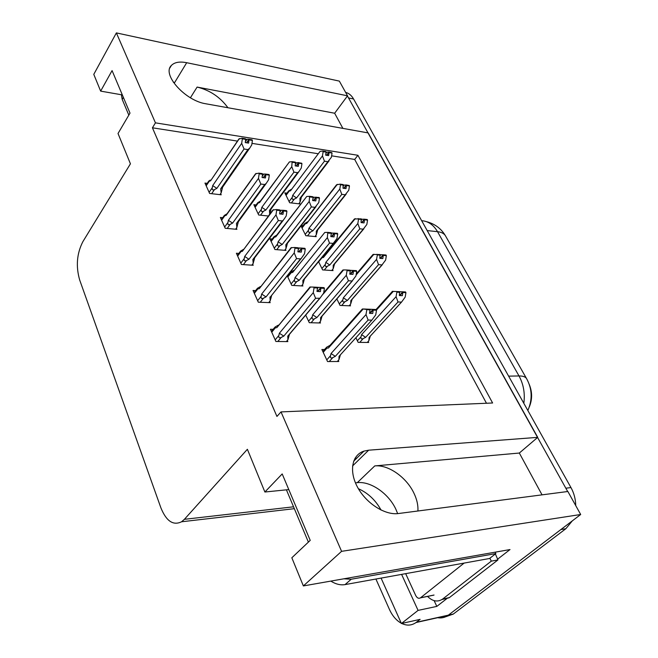 <?xml version="1.0" encoding="UTF-8"?>
<svg xmlns="http://www.w3.org/2000/svg" width="658" height="658" viewBox="0 0 658 658"><rect width="100%" height="100%" fill="white"/><g stroke="black" fill="none" stroke-linecap="round" stroke-linejoin="round"><path stroke-width="0.99" d="M355.452 482.849L357.294 482.659C370.725 481.023 388.763 493.599 395.968 509.481L397.662 513.618M542.044 494.849L519.327 453.041L374.764 465.913C388.228 464.433 406.512 477.264 413.989 493.286C416.942 499.488 418.249 505.385 417.912 510.995M116.376 32.9L93.781 74.362L100.649 91.117L112.074 70.595L130.004 113.11L118.021 133.516L130.432 163.809L82.85 241.7C76.822 253.519 75.752 266.276 79.667 279.971L160.873 507.787C166.285 521.161 173.177 525.824 181.559 521.778L184.396 519.318L247.383 449.291L264.886 492.011L282.192 473.933L310.222 540.383L291.831 557.778L303.363 585.933L341.584 551.338L281.015 411.908L492.612 402.992L357.927 155.288L155.444 122.849L116.376 32.9L339.339 81.107L347.539 95.829L186.691 62.707C179.601 61.326 174.493 62.247 171.368 65.471C161.597 74.412 185.35 100.896 205.995 103.808L368.192 132.924L537.726 437.356L368.653 450.195L363.94 451.117C352.03 454.851 348.756 471.054 357.524 487.183C366.152 503.345 385.029 515.428 398.394 513.536L567.87 491.493L580.685 514.498L448.024 615.394C444.882 617.591 441.436 618.364 437.693 617.706C441.436 618.364 444.882 617.591 448.024 615.394L560.904 529.55L565.839 528.728L453.346 614.029L445.532 616.826M186.691 62.707L174.674 82.513L173.358 82.291M342.884 128.384L334.659 113.242L347.539 95.829M519.327 453.041L537.726 437.356M447.498 598.106L436.822 606.396L434.132 600.647M303.363 585.933L510.008 549.562L497.555 559.226M381.089 578.094L401.405 623.513L418.077 610.394L401.594 574.385M418.077 610.394L436.822 606.396M401.29 623.241C396.322 620.486 392.357 615.855 389.388 609.333L375.907 579.032M401.405 623.513L420.117 619.367L416.021 622.542C411.595 625.602 406.817 625.906 401.684 623.447M341.584 551.338L580.685 514.498M264.886 492.011L288.796 489.593M100.649 91.117L122.33 94.916M237.464 141.1L152.426 127.792L276.936 416.44L281.015 411.908M152.426 127.792L155.444 122.849M529.139 384.132C532.347 391.806 532.412 399.39 529.328 406.891M486.468 403.247L354.687 159.442L331.616 155.831M317.978 153.701L251.973 143.37M354.687 159.442L357.927 155.288M255.633 290.597L253.059 290.474L258.298 302.186L270.183 302.655L269.64 301.463M238.846 253.42L236.386 253.24L241.42 264.483L253.207 265.264L252.664 264.064M222.717 217.699L220.372 217.461L225.209 228.268L236.905 229.346L236.354 228.137M207.221 183.343L204.967 183.072L209.622 193.46L221.22 194.801L220.669 193.592M273.136 329.321L270.43 329.263L275.891 341.469L287.859 341.601L287.324 340.416M305.715 315.083L309.293 322.7L320.487 322.988L319.961 321.885M287.283 275.85L291.765 285.383L302.886 285.983L302.351 284.873M288.977 274.402L288.467 274.37M272.215 239.01L269.879 238.805L274.912 249.514L285.95 250.394L285.424 249.275M256.094 204.951L253.848 204.696L258.693 215.001L268.415 216.021M324.575 349.497L321.877 349.488L327.552 361.546L338.804 361.497L338.286 360.411M336.847 298.929L340.038 305.427L350.525 305.847L350.015 304.819M318.571 261.678L322.601 269.903L333.047 270.603L332.529 269.558M301.01 225.891L305.822 235.696L316.202 236.65L315.684 235.605M303.034 225.694L301.298 225.521M286.962 193.156L284.824 192.893L289.66 202.738L299.974 203.939L299.448 202.886M355.888 337.743L358.149 342.357L368.694 342.473L368.192 341.453M334.659 113.242L197.104 87.078L190.425 97.754M227.939 107.748C220.15 97.088 209.877 90.195 197.104 87.078M347.432 95.969L567.673 491.518M345.631 92.408C348.855 93.189 351.504 95.377 353.568 98.98L570.963 487.57C574.031 493.138 575.618 499.151 575.742 505.615M572.32 520.865L565.839 528.728M399.875 295.565L402.836 292.316L402.375 295.689L399.348 295.532L399.546 291.65L392.201 291.362M399.842 292.218L400.286 291.724L399.562 291.683M367.263 342.456L368.867 340.712L369.122 337.381L401.495 302.121L398.016 301.973L365.659 337.332L363.224 338.566C361.341 339.364 360.625 338.747 361.053 336.723L357.368 340.77M405.673 292.144L402.573 291.807L405.583 291.971L405.394 292.448M399.422 295.541L402.663 291.979M402.836 292.316L405.945 292.646L405.172 297.12L401.52 302.112L370.405 335.991M402.926 292.489L405.945 292.646M402.573 291.807L400.286 291.724M323.21 352.31L326.944 348.115L328.416 348.033L363.2 308.972L370.051 310L369.492 313.34L372.732 313.455L373.201 309.934L376.425 310.058L393.303 291.362M396.494 291.486L396.856 292.168L399.899 292.325M368.867 340.712L370.298 336.106M365.659 337.332L361.555 334.651L361.053 336.723M398.016 301.973L396.083 296.676L361.555 334.651M396.856 292.168L396.083 296.676M340.416 354.81L338.936 359.696L339.043 356.323L371.844 320.15L368.126 320.043L335.341 356.323L332.808 357.615C330.851 358.446 330.094 357.804 330.53 355.698L326.771 359.885M338.936 359.696L337.291 361.505M366.794 309.877L366.012 314.573L331.032 353.552L330.53 355.698M328.416 348.033L330.028 345.343L326.574 347.243M369.64 313.348L372.93 309.4L376.154 309.523L363.2 308.972M370.018 309.934L370.619 309.268L367.378 309.153L369.689 309.285L370.051 310M373.292 310.115L376.516 310.239L375.726 314.894L371.844 320.15M340.49 354.728L339.043 356.323M368.126 320.043L366.012 314.573M335.341 356.323L331.032 353.552M326.944 348.115L326.615 347.218M369.689 309.285L366.432 309.161M372.93 309.4L370.619 309.268M376.154 309.523L375.948 310.041M373.201 309.934L370.117 313.364M376.244 309.704L373.02 309.589M324.147 287.826L320.619 287.456L324.057 287.645L323.868 288.155M317.518 291.453L320.709 287.645M317.518 287.998L317.164 287.275L313.693 287.094L314.039 287.817L317.518 287.998L316.967 291.428L320.421 291.601L320.882 287.998L324.41 288.36L323.637 293.147L319.952 298.23L315.61 298.304L283.804 336.106L279.354 333.252L278.86 335.457L275.176 339.865M320.972 288.179L324.41 288.36M320.882 287.998L317.962 291.478M320.619 287.456L317.181 287.316M317.436 288.5L318.382 287.373M271.746 332.208L275.406 327.783L275.052 327.018L278.4 325.126M275.406 327.783L276.829 327.668L309.976 287.003L313.693 287.094M276.829 327.668L310.56 286.978M283.804 336.106L281.213 337.431C279.231 338.278 278.441 337.62 278.86 335.457M315.61 298.304L313.274 292.637L279.354 333.252M314.039 287.817L313.274 292.637M289.43 334.354L288.204 338.821L289.249 334.807L287.743 336.164L319.574 298.477M288.204 338.821L287.916 339.725L287.743 336.164M287.916 339.725L286.345 341.584M121.376 94.752L122.199 99.383L128.82 115.134M380.554 258.397L383.277 255.255L382.833 258.578L379.822 258.339L380.003 254.523L373.045 254.457L356.266 273.999M380.324 255.353L380.826 254.769L380.102 254.704M349.159 305.789L350.665 304.07L350.829 300.616L381.994 264.927L378.531 264.664L347.375 300.459L344.989 301.677C343.155 302.466 342.44 301.858 342.859 299.851L339.306 303.947M386.114 255.189L383.022 254.769L386.024 255.016L385.868 255.469M380.143 258.364L383.112 254.942M383.277 255.255L386.369 255.666L385.621 260.083L381.994 264.927M383.367 255.419L386.369 255.666M383.022 254.769L380.826 254.769M356.11 274.986L373.909 254.268M376.976 254.276L377.322 254.926L380.349 255.172M350.829 300.616L352.153 299.25M350.665 304.07L352.096 299.324M347.375 300.459L343.336 297.811L342.859 299.851M378.531 264.664L376.573 259.367L343.336 297.811M377.322 254.926L376.573 259.367M361.966 222.692L364.483 219.649L364.055 222.914L361.053 222.593L361.234 218.851L354.432 218.958L324.476 255.551L322.938 256.34M361.472 220.043L362.13 219.254L361.406 219.172M331.731 270.512L333.154 268.809L333.219 265.24L363.249 229.173L359.803 228.828L329.79 264.993L327.454 266.194C325.652 266.967 324.953 266.367 325.348 264.384L321.926 268.522M367.312 219.673L364.236 219.18L367.23 219.509L367.09 219.936M361.587 222.651L364.326 219.344M364.483 219.649L367.559 220.134L366.843 224.477L363.249 229.173M364.573 219.805L367.559 220.134M364.236 219.18L362.13 219.254M324.476 255.551L323.415 257.508L355.262 218.621M358.215 218.522L358.552 219.147L361.563 219.476M321.778 257.763L323.415 257.508M333.219 265.24L334.601 263.916M333.154 268.809L334.568 263.948M329.79 264.993L325.809 262.361L325.348 264.384M359.803 228.828L357.829 223.531L325.809 262.361M358.552 219.147L357.829 223.531M344.068 188.361L346.412 185.4L345.993 188.616L343.007 188.221L343.188 184.553L340.186 184.141L336.542 184.791L306.628 223.564L337.34 184.347M343.353 186.099L344.142 185.095L343.418 184.997M307.557 221.828L304.794 223.473L306.628 223.564M314.943 236.535L316.292 234.848L316.276 231.18L345.228 194.793L341.79 194.357L312.863 230.851L310.568 232.027C308.799 232.792 308.117 232.2 308.495 230.234L305.197 234.421M349.225 185.507L346.174 184.956L349.036 185.753M343.715 188.32L346.256 185.112M346.412 185.4L349.464 185.959L348.773 190.244L345.228 194.793M346.495 185.556L349.464 185.959M346.174 184.956L344.142 185.095M340.186 184.141L340.499 184.75L343.501 185.153M316.276 231.18L317.691 229.889L316.292 234.848M312.863 230.851L308.939 228.236L308.495 230.234M341.79 194.357L339.808 189.06L308.939 228.236M340.499 184.75L339.808 189.06M326.829 155.329L329.09 152.59L328.613 155.609L325.644 155.148L326.121 152.121L326.829 152.22L325.916 153.429M291.247 189.348L288.648 190.927L290.466 190.853L320.092 151.356L290.466 190.853M298.757 203.799L300.04 202.121L299.941 198.362L327.873 161.703L324.46 161.185L296.552 197.951L294.299 199.111C292.571 199.868 291.889 199.275 292.259 197.334L289.076 201.554M331.821 152.631L328.786 152.014L331.648 152.862M326.5 155.28L328.868 152.162M329.016 152.442L332.051 153.059L331.385 157.287L327.873 161.703M329.09 152.59L332.051 153.059M325.817 151.537L326.121 152.121L323.136 151.644L322.831 151.069L325.817 151.537M328.786 152.014L326.829 152.22M320.092 151.356L322.831 151.069M299.941 198.362L301.397 197.112L300.04 202.121M296.552 197.951L292.687 195.36L292.259 197.334M324.46 161.185L322.461 155.897L292.687 195.36M323.136 151.644L322.461 155.897M322.058 316.128L320.586 321.162L320.594 317.649L352.12 280.982L348.419 280.76L316.917 317.543L314.425 318.809C312.517 319.624 311.777 318.99 312.188 316.909L308.569 321.162M320.586 321.162L319.048 322.946M323.226 294.027L343.591 269.92L346.7 269.977L347.046 270.66L346.289 275.291L312.673 314.795L312.188 316.909M350.229 271.203L350.936 270.372L349.99 270.306M353.511 271.096L356.71 271.318L353.511 271.096L352.968 274.378L349.743 274.172L350.286 270.882L347.046 270.66M356.71 271.318L355.953 275.908L352.12 280.982M320.594 321.129L321.902 316.514L320.594 317.649M348.419 280.76L346.289 275.291M316.917 317.543L312.673 314.795M346.7 269.977L349.933 270.199L350.286 270.882M356.192 271.112L356.365 270.635L350.936 270.372M343.591 269.92L342.859 270.035L323.703 292.72M350.171 274.197L353.157 270.413M353.42 270.923L350.599 274.23M356.455 270.808L353.247 270.594M302.869 280.505L304.415 278.984L302.951 284.141L302.869 280.505L333.203 243.411L329.518 243.09L299.217 280.292L296.783 281.542C294.907 282.34 294.175 281.714 294.578 279.658L291.091 283.96M302.951 284.141L301.504 285.909M287.809 276.969L291.264 272.659L292.629 272.47L324.789 232.455L327.766 232.397L327.371 237.604L295.047 277.561L294.578 279.658M293.822 270.38L290.746 272.19M331.204 234.116L332.06 233.055L331.122 232.965M334.527 233.672L337.719 233.977L334.527 233.672L334.009 236.905L330.801 236.6L331.319 233.36L328.103 233.055M337.719 233.977L336.986 238.492L333.203 243.411M329.518 243.09L327.371 237.604M299.217 280.292L295.047 277.561M291.264 272.659L290.803 272.141M292.629 272.47L324.789 232.455M327.766 232.397L330.99 232.702L331.319 233.36M337.241 233.771L337.381 233.319L332.06 233.055M331.451 236.666L334.19 233.014M334.445 233.5L331.846 236.699M337.464 233.491L334.28 233.179M287.431 243.312L286 248.535L285.827 244.792L315.034 207.336L311.374 206.916L282.2 244.488L279.815 245.714C277.98 246.503 277.257 245.886 277.643 243.847L274.287 248.198M286 248.535L284.626 250.287M271.129 241.47L274.46 237.119L275.776 236.88L306.727 196.487L309.597 196.314L309.211 201.438L278.095 241.782L277.643 243.847M275.776 236.88L276.779 235.079L273.958 236.757L274.46 237.119M312.937 198.51L313.932 197.219L313.002 197.104M316.301 197.729L319.475 198.124L316.301 197.729L315.799 200.912L312.616 200.534L313.118 197.342L309.918 196.948M319.475 198.124L318.768 202.574L315.034 207.336M287.423 243.32L285.827 244.792M311.374 206.916L309.211 201.438M282.2 244.488L278.095 241.782M309.597 196.314L312.797 196.709L313.118 197.342M319.031 197.918L319.155 197.49L313.932 197.219M306.727 196.487L276.779 235.079M313.455 200.632L315.988 197.104M316.218 197.573L313.817 200.682M319.237 197.655L316.062 197.26M271.088 208.981L269.69 214.278L269.435 210.428L297.572 172.667L293.937 172.157L265.832 210.042L263.488 211.243C261.695 212.024 260.987 211.415 261.358 209.4L258.125 213.784M269.69 214.278L268.39 216.013M255.082 207.311L258.29 202.919L259.556 202.639L289.38 161.934L292.144 161.662L291.765 166.688L261.794 207.36L261.358 209.4M259.556 202.639L260.404 201.077L257.763 202.697L258.29 202.919M295.384 164.311L296.511 162.781L295.582 162.649M298.798 163.2L301.948 163.661L298.798 163.2L298.313 166.334L295.146 165.882L295.631 162.732L292.448 162.271M301.948 163.661L301.265 168.045L298.897 171.689L297.572 172.667M271.063 209.014L269.435 210.428M293.937 172.157L291.765 166.688M265.832 210.042L261.794 207.36M292.144 161.662L295.319 162.123L295.631 162.732M301.529 163.455L298.485 162.592L296.511 162.781M289.38 161.934L260.404 201.077M296.141 166.022L298.485 162.592M298.716 163.044L296.478 166.071M301.718 163.217L298.567 162.748M305.016 248.51L301.512 248.058L304.925 248.337L304.769 248.814M298.683 251.907L301.603 248.231M298.419 248.469L298.082 247.77L294.636 247.49L294.965 248.181L298.419 248.469L297.893 251.841L301.323 252.113L301.767 248.568L305.263 249.028L304.522 253.733L301.306 258.347L300.517 258.89L296.577 258.594L266.038 296.89L261.654 294.06L261.185 296.24L257.64 300.706M301.849 248.749L305.263 249.028M301.767 248.568L299.086 251.94M301.512 248.058L298.181 247.967M298.263 249.448L299.365 248.066M254.35 293.353L257.87 288.87L257.442 288.311L260.56 286.485M257.87 288.87L259.236 288.706L291.025 247.721L294.636 247.49M259.236 288.706L291.626 247.507M266.038 296.89L263.496 298.189C261.555 299.028 260.782 298.378 261.185 296.24M296.577 258.594L294.233 252.927L261.654 294.06M294.965 248.181L294.233 252.927M271.688 295.302L300.517 258.89M271.696 295.294L270.208 300.764L269.936 297.062M270.208 300.764L268.727 302.598M286.674 210.831L283.203 210.289L286.592 210.659L286.46 211.111M280.604 214.006L283.285 210.461M280.119 210.585L279.798 209.918L276.376 209.54L276.697 210.206L280.119 210.585L279.609 213.908L283.014 214.269L283.442 210.782L286.913 211.325L286.205 215.956L283.401 220.117L282.249 220.948L278.334 220.545L248.979 259.26L244.677 256.456L244.225 258.602L240.812 263.126M283.524 210.955L286.913 211.325M283.442 210.782L280.974 214.047M283.203 210.289L279.963 210.256M279.897 212.032L281.139 210.387M237.653 256.061L241.034 251.529L240.565 251.142L243.468 249.39M241.034 251.529L242.358 251.307L272.889 210.034L276.376 209.54M242.358 251.307L273.489 209.68M248.979 259.26L246.495 260.535C244.595 261.358 243.838 260.716 244.225 258.602M278.334 220.545L275.982 214.878L244.677 256.456M276.697 210.206L275.982 214.878M254.646 257.846L252.853 259.532L282.249 220.948M254.671 257.813L253.207 263.356L252.853 259.532M253.207 263.356L251.817 265.174M269.081 174.683L265.635 174.066L268.999 174.518L268.892 174.946M263.233 177.668L265.717 174.23M262.567 174.247L262.254 173.605L258.857 173.144L259.17 173.786L262.567 174.247L262.073 177.512L265.454 177.964L265.865 174.534L269.311 175.151L268.62 179.716L266.202 183.442L264.722 184.544L260.839 184.051L232.603 223.111L228.367 220.331L227.931 222.453L224.649 227.018M265.947 174.699L269.311 175.151M265.865 174.534L263.578 177.718M265.635 174.066L262.484 174.082M262.279 176.147L263.652 174.238M221.614 220.233L224.871 215.659L224.362 215.421L227.059 213.751L255.51 173.852L258.857 173.144M224.871 215.659L226.138 215.388L227.043 213.768M226.138 215.388L256.085 173.391M232.603 223.111L230.168 224.362C228.31 225.176 227.561 224.542 227.931 222.453M260.839 184.051L258.479 178.384L228.367 220.331M259.17 173.786L258.479 178.384M238.27 221.869L236.444 223.481L264.722 184.544M238.311 221.82L236.88 227.421L236.444 223.481M236.88 227.421L235.564 229.223M252.187 139.973L248.773 139.282L252.113 139.817L252.014 140.22M246.544 142.786L248.847 139.438M245.714 139.364L245.418 138.748L242.045 138.213L242.341 138.83L245.714 139.364L245.245 142.58L248.601 143.107L248.995 139.735L252.409 140.425L251.743 144.916L249.662 148.231L247.893 149.596L244.044 149.012L216.86 188.369L212.69 185.614L212.271 187.711L209.112 192.317M249.069 139.891L252.409 140.425M248.995 139.735L246.857 142.835M248.773 139.282L245.705 139.348M245.368 141.7L246.865 139.529M206.184 185.786L209.326 181.18L208.8 181.057L210.19 180.111M209.326 181.18L210.552 180.86L238.838 139.077L242.045 138.213M210.552 180.86L239.38 138.558M216.86 188.369L214.475 189.603C212.649 190.409 211.917 189.775 212.271 187.711M244.044 149.012L241.683 143.354L212.69 185.614M242.341 138.83L241.683 143.354M222.577 187.226L222.371 188.221L222.544 187.267L220.669 188.83L247.893 149.596M222.371 188.221L221.17 192.86L220.669 188.83M221.17 192.86L219.928 194.653M464.129 563.084L420.462 597.851C418.669 598.821 417.098 598.064 415.757 595.597L405.665 573.653M381.064 510.073C375.595 500.162 368.036 493.039 358.388 488.705M286.411 489.832L308.396 542.11M330.793 581.104C335.753 584.181 340.499 585.349 345.047 584.608L489.568 558.486L495.836 553.575L495.17 552.177M343.895 578.801L351.232 579.229L495.836 553.575M356.8 458.132L354.999 458.281M441.97 599.528L449.167 597.76L497.95 559.925L495.367 553.946M449.422 597.563L442.538 599.142C437.57 602.309 432.569 601.396 427.535 596.411M497.95 559.925L491.32 561.134L489.865 558.255M442.793 598.945L491.32 561.134M416.374 622.279L453.346 614.029M184.396 519.318L293.55 506.808M352.556 465.971L368.653 450.195M374.764 465.913L357.294 482.659M527.848 410.502C532.569 399.603 532.207 389.084 526.762 378.942C525.726 376.911 523.143 375.915 519.006 375.948L437.521 231.674C441.633 232.159 444.364 233.672 445.705 236.23L526.523 378.523M523.826 403.313C525.15 393.41 523.538 384.28 519.006 375.948L508.626 376.137M427.19 230.58L437.521 231.674C433.433 224.781 428.152 221.121 421.663 220.701M353.568 98.98L348.74 97.993M570.963 487.57L566.036 488.195M363.224 338.566L359.737 342.374M332.808 357.615L329.263 361.538M281.213 337.431L277.808 341.486M123.359 97.359L122.199 99.383M344.989 301.677L341.675 305.493M327.454 266.194L324.287 270.019M318.661 261.859L322.058 257.706M310.568 232.027L307.533 235.852M302.047 227.997L305.328 223.802M294.299 199.111L291.395 202.944M286.041 195.36L289.199 191.141M314.425 318.809L311.061 322.749M296.783 281.542L293.575 285.482M279.815 245.714L276.747 249.662M263.488 211.243L260.56 215.199M263.496 298.189L260.255 302.261M246.495 260.535L243.411 264.615M230.168 224.362L227.216 228.458M214.475 189.603L211.654 193.699M420.552 597.777L434.033 595.038M345.047 584.608L351.232 579.229M169.871 67.98L171.368 65.471M416.021 622.542L452.992 614.284M181.559 521.778L294.34 508.683M353.626 461.258L363.94 451.117M445.376 235.646C441.066 228.466 434.749 223.794 426.417 221.639M376.063 309.523L392.431 291.371M370.141 336.509L369.097 339.742M340.211 355.304L339.084 358.98M326.072 347.819L322.815 351.479M330.028 345.343L362.435 308.931M274.583 327.569L271.392 331.426M288.015 336.032L319.961 298.23M351.964 299.645L350.747 303.716M351.068 300.5L382.339 264.697M334.47 264.195L333.343 268.234M333.672 265.026L363.907 228.729M304.564 223.745L301.734 227.364M317.608 230.078L316.786 233.245M316.901 230.884L346.157 194.126M288.475 191.133L285.753 194.776M301.356 197.219L300.764 199.695M300.722 198L329.066 160.832M320.849 317.534L352.482 280.744M303.363 280.267L333.919 242.917M304.292 279.28L303.371 282.808M290.474 272.527L287.48 276.27M286.534 244.455L316.062 206.596M287.349 243.501L286.707 246.182M273.712 237.053L270.825 240.828M270.323 210.017L298.897 171.689M271.038 209.096L270.594 211.111M257.582 202.919L254.802 206.719M257.089 288.739L254.029 292.646M270.496 296.799L301.306 258.347M271.573 295.598L270.874 298.559M240.302 251.463L237.357 255.411M253.651 259.145L283.401 220.117M254.588 257.994L254.128 260.14M224.172 215.659L221.343 219.632M237.456 223.004L266.202 183.442M238.262 221.902L237.966 223.407M208.668 181.23L205.938 185.235M221.853 188.262L249.662 148.231M420.462 597.851L433.935 595.112M442.538 599.142L449.167 597.76"/></g></svg>
